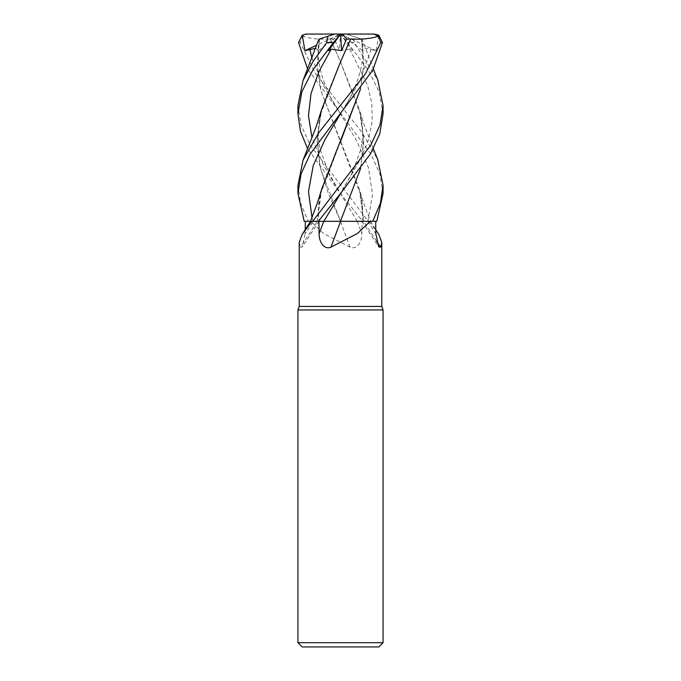 <?xml version="1.0" encoding="UTF-8"?>
<svg xmlns="http://www.w3.org/2000/svg" width="681" height="681" viewBox="0 0 681 681"><rect width="100%" height="100%" fill="white"/><g stroke="black" fill="none" stroke-linecap="round" stroke-linejoin="round"><path stroke-width="0.51" stroke-dasharray="3.4 2.55" d="M340.628 221.325L366.829 221.325M318.861 39.2L319.517 38.987L317.218 64.559L320.717 90.139L360.555 194.289L363.765 221.282L362.071 221.282L363.765 221.325A720.558 687.376 -31.2 0 0 376.644 241.295M350.128 247.194A720.558 112.042 74.9 0 1 340.423 221.325L310.825 221.325L323.441 233.43L350.128 247.194C357.772 250.216 362.122 240.478 361.875 233.668L362.088 221.325L370.515 221.325L337.325 221.282M340.875 61.06L320.445 114.587L317.227 141.665L320.436 168.522L340.543 221.282L313.2 221.325A717.212 684.184 31.2 0 1 305.182 233.668L305.224 229.752M381.786 306.45L299.214 306.45M297.938 105.564L301.079 125.193L310.187 145.07L368.31 221.325L370.524 221.316L340.338 221.325M369.204 221.325L378.908 234.639M383.062 309.957L297.938 309.957M383.062 642.694L297.938 642.694M378.806 646.95L302.194 646.95M319.568 38.97L317.278 65.018L320.93 90.828L359.219 188.901L363.501 202.615L370.524 221.325L362.709 221.325L340.262 193.208L307.642 148.756M340.423 221.325L368.31 221.325M310.825 221.325L340.372 221.325M340.44 221.325L317.235 221.325A720.558 687.376 31.2 0 1 300.355 247.194L302.321 246.871L305.182 233.668M311.064 221.308L313.2 221.325M299.214 242.445L300.355 247.194M317.184 221.325L314.171 221.325M313.72 221.325L317.099 221.325M312.656 221.325L318.291 221.325M321.781 188.901L317.184 221.291L312.707 221.299M323.824 221.308L326.616 221.299M327.255 221.291L336.022 221.282M337.819 221.282L362.709 221.325M297.938 185.249L300.602 203.253L308.28 221.325L340.56 221.325L328.165 192.978L319.636 165.04L317.278 137.094L321.772 109.156M378.764 35.174L376.04 50.692L365.305 48.266L362.615 50.632L361.824 39.098L346.297 34.05L306.944 34.05L302.773 36.263L300.227 42.562L315.541 73.795L361.934 132.301L377.725 159.55M383.062 193.489L379.947 173.919L370.83 154.008L307.642 69.045M383.062 113.778L379.121 91.782L368.251 70.143L347.582 42.562L341.241 35.165L352.503 50.692L349.804 49.168L339.402 50.632L334.516 39.098L330.353 38.97M352.503 50.692L340.5 34.05L346.297 34.05L353.107 36.263L354.282 42.562L377.776 80.052M317.235 221.282L318.929 221.282C317.942 210.395 318.444 201.389 320.445 194.289L317.235 221.282M341.241 35.174L340.44 34.05M359.219 188.901L363.816 221.291L376.789 221.325M315.729 48.266L318.385 50.632L319.176 39.098L334.703 34.05L340.5 34.05L339.402 50.632M361.356 38.945L362.139 39.2L373.358 69.045M360.589 88.819L363.799 63.903L361.483 38.987L352.554 36.084M361.824 39.098L363.748 64.048L360.538 88.905M340.526 141.529L320.445 194.289M360.538 168.641L363.773 141.665L360.555 114.587L340.364 61.579L330.345 38.97C319.27 39.626 309.915 38.655 302.253 36.084M330.379 38.936L340.364 61.579L359.227 109.156L363.782 138.864L360.589 168.573M328.497 50.692L340.509 34.135M340.56 34.05L362.615 50.632M308.28 221.325L304.211 221.325M375.793 34.144L340.5 34.05L318.385 50.632M338.261 34.05L334.516 39.098M306.944 34.05L306.45 34.05M376.04 50.692L340.5 34.05L316.844 45.125M367.8 221.325A717.212 684.184 -31.2 0 0 375.818 233.668M357.253 221.325A717.212 111.522 74.9 0 0 361.875 233.668M367.859 221.308L372.533 194.349L368.353 167.398L356.503 140.448L340.262 113.489C326.803 93.867 313.6 62.507 319.602 38.953M313.141 221.308L311.983 217.554M357.176 221.308L323.662 165.543L311.975 137.868M354.282 42.562L347.582 42.562M308.365 221.325L304.245 221.325M311.983 58.234L323.705 85.866L340.262 113.489M371.154 49.168L359.696 81.328L340.738 113.489C354.197 93.867 367.399 62.507 361.398 38.953M349.804 49.168L367.544 85.168L371.817 103.163L372.209 121.167L368.642 139.162L361.551 157.166L340.772 193.166M300.227 42.562L298.533 42.562M370.515 221.325L375.776 229.752M361.96 221.325L378.679 246.871M319.04 221.325L302.321 246.871M360.555 194.289C362.556 201.389 363.058 210.395 362.071 221.282L362.062 221.325M360.555 114.587C363.339 127.202 363.348 138.992 360.598 149.948L352.486 172.378L340.747 193.208M373.358 148.756L363.492 122.98L359.227 109.156M320.445 114.587C317.661 127.202 317.652 138.984 320.402 149.948L328.506 172.37L340.253 193.208M303.062 160.078L303.275 159.55"/><path stroke-width="1.02" d="M377.725 159.55L383.062 185.249L380.398 203.253L372.72 221.325L340.457 221.282L372.635 221.325L370.175 221.325L357.559 233.43L330.872 247.194C323.228 250.216 318.878 240.478 319.125 233.668L318.912 221.325L340.662 221.325M305.224 229.752L305.309 221.325L311.796 221.325L302.092 234.639L299.214 242.445L299.214 306.45L381.786 306.45L383.062 309.957L383.062 642.694L297.938 642.694L302.194 646.95L378.806 646.95L383.062 642.694M375.776 229.752L378.908 234.639L381.786 242.445L380.645 247.194L378.679 246.871L375.818 233.668L375.691 221.325M299.214 306.45L297.938 309.957L383.062 309.957M376.644 241.295A720.558 687.376 -31.2 0 0 380.645 247.194M311.796 221.325L323.824 221.308L318.291 221.325L340.738 193.208L370.447 153.863L379.76 133.876L383.062 113.778L383.062 105.564L379.921 125.193L370.813 145.07L312.69 221.325M305.292 221.325L310.485 221.308L304.211 221.325L297.938 193.489L301.053 173.919L310.17 154.008L372.839 70.015L382.467 42.562L378.764 35.165L374.056 34.05L378.227 36.263L380.773 42.562L365.459 73.795L318.878 132.548L303.062 160.078L297.938 185.249L297.938 193.489M340.577 221.325A720.558 112.042 -74.9 0 1 330.872 247.194M340.44 221.325L370.175 221.325M318.938 221.325L318.265 221.325M312.707 221.299L311.064 221.308M326.616 221.299L327.255 221.291M336.022 221.282L337.819 221.282M372.72 221.325L376.789 221.325L383.062 193.489L383.062 185.249M377.776 80.052L383.062 105.564M360.589 88.819L321.781 188.901L317.499 202.615L310.476 221.325L302.092 234.639M337.325 221.282L323.815 221.325L340.747 193.208M318.861 39.2L303.062 80.435L313.03 61.46L326.718 42.562L327.893 36.263L334.703 34.05L340.56 34.05L341.598 50.632L346.484 39.098L350.647 38.97M307.642 148.756L300.449 131.28L297.938 113.778L301.879 91.782L312.749 70.143L333.418 42.562L340.5 34.144M319.644 38.945L328.446 36.084M303.062 80.435L297.938 105.564L297.938 113.778M307.642 69.045L298.533 42.562L302.236 35.165L304.96 50.692L315.729 48.266M360.538 88.905L340.526 141.529M360.589 168.573L340.457 221.291L360.538 168.641M339.759 35.174L328.497 50.692L331.196 49.168L341.598 50.632M350.621 38.945L340.875 61.06M303.062 160.078L315.788 127.798L321.772 109.156L340.636 61.579L350.664 38.987C361.73 39.626 371.085 38.655 378.747 36.084M346.484 39.098L342.739 34.05L374.056 34.05M302.236 35.174L306.45 34.05L342.739 34.05M304.96 50.692L316.844 45.125M323.747 221.325A717.212 111.522 -74.9 0 1 319.125 233.668M380.773 42.562L382.467 42.562M326.718 42.562L333.418 42.562M309.846 49.168L311.983 58.234M340.738 113.489L325.007 139.503L313.251 165.526L308.493 191.54L311.983 217.554M331.196 49.168L319.091 71.343L311.013 93.518L308.484 115.693L311.975 137.868M381.786 242.445L381.786 306.45M297.938 309.957L297.938 642.694M373.358 69.045L377.938 80.435M377.938 160.078L373.358 148.756M305.207 34.144L306.45 34.05"/></g></svg>
